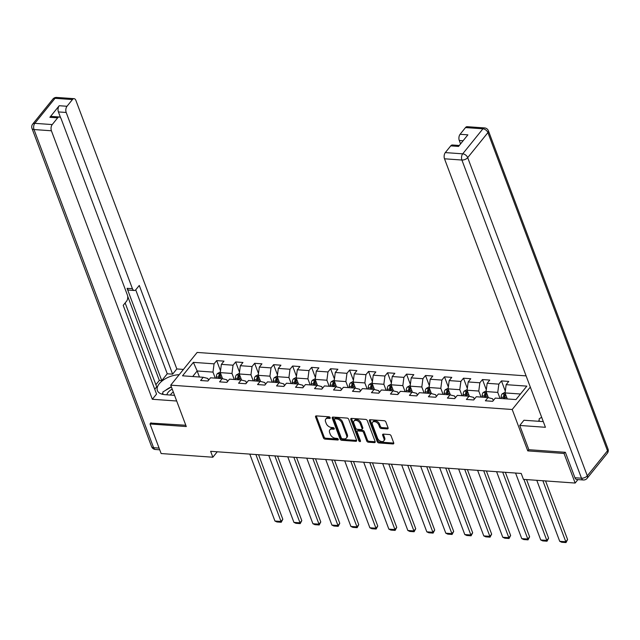 <?xml version="1.0" encoding="UTF-8"?>
<svg xmlns="http://www.w3.org/2000/svg" width="640" height="640" viewBox="0 0 640 640"><rect width="100%" height="100%" fill="white"/><g stroke="black" fill="none" stroke-linecap="round" stroke-linejoin="round"><path stroke-width="0.96" d="M330.168 417.664A1.016 0.648 -141.1 0 0 329.024 416.792L316.328 415.888A1.456 0.928 -141.1 0 0 315.64 416.136A1.456 0.928 -141.1 0 0 315.576 416.968L323.424 437.864A1.456 0.928 -141.1 0 0 325.056 439.112L337.752 440.016A1.016 0.648 -141.1 0 0 337.144 438.392L335.496 438.272A4.648 2.976 -141.1 0 1 330.28 434.288L329.624 432.544A4.648 2.976 -141.1 0 1 329.832 429.896A4.648 2.976 -141.1 0 1 332.048 429.104L333.696 429.216A1.016 0.648 -141.1 0 0 333.08 427.592L331.44 427.472A4.648 2.976 -141.1 0 1 326.224 423.488L325.568 421.744A4.648 2.976 -141.1 0 1 325.776 419.096A4.648 2.976 -141.1 0 1 327.992 418.304L329.632 418.424A1.016 0.648 -141.1 0 0 330.168 417.664M387.32 428.912A1.456 0.928 -141.1 0 0 388.008 428.664A1.456 0.928 -141.1 0 0 388.08 427.84L385.872 421.976A1.456 0.928 -141.1 0 0 384.24 420.728L370.144 419.728A1.456 0.928 -141.1 0 0 369.456 419.976A1.456 0.928 -141.1 0 0 369.384 420.8L377.24 441.696A1.456 0.928 -141.1 0 0 378.872 442.944L392.968 443.952A1.456 0.928 -141.1 0 0 393.664 443.704A1.456 0.928 -141.1 0 0 393.728 442.872L391.064 435.792A1.456 0.928 -141.1 0 0 389.432 434.544L383.4 434.112A1.456 0.928 -141.1 0 0 382.712 434.368A1.456 0.928 -141.1 0 0 382.64 435.192L383.96 438.704A3.888 2.488 -141.1 0 1 383.792 440.92A3.888 2.488 -141.1 0 1 380.552 441.232A3.888 2.488 -141.1 0 1 377.576 438.248L372.4 424.488A3.888 2.488 -141.1 0 1 372.576 422.28A3.888 2.488 -141.1 0 1 375.816 421.968A3.888 2.488 -141.1 0 1 378.792 424.944L379.656 427.24A1.456 0.928 -141.1 0 0 381.288 428.488L387.32 428.912L388.032 428.032A1.456 0.928 -141.1 0 0 388.136 428.032M528.816 449.6L527.768 450.888L564.04 453.472L575.152 483.048L577.936 479.592M527.768 450.888L512.208 409.496L170.728 385.16L197.144 352.44L526.096 375.88M150.984 422.776L150.016 423.968L186.288 426.552L170.728 385.16M150.016 423.968L161.136 453.544L212.856 457.224L217.248 451.784M575.152 483.048L523.432 479.36L521.208 473.448L210.632 451.312L212.856 457.224M348.72 419.328A1.456 0.928 -141.1 0 0 347.088 418.08L332.992 417.08A1.456 0.928 -141.1 0 0 332.304 417.328A1.456 0.928 -141.1 0 0 332.24 418.152L340.088 439.048A1.456 0.928 -141.1 0 0 341.72 440.296L355.816 441.304A1.456 0.928 -141.1 0 0 356.512 441.056A1.456 0.928 -141.1 0 0 356.576 440.224L348.72 419.328M351.568 418.4L365.664 419.408A1.456 0.928 -141.1 0 1 367.296 420.656L375.152 441.552A1.456 0.928 -141.1 0 1 375.088 442.376A1.456 0.928 -141.1 0 1 374.392 442.624L368.36 442.2A1.456 0.928 -141.1 0 1 366.728 440.952L363.544 432.472A1.456 0.928 -141.1 0 0 361.912 431.232L357.912 430.944A1.456 0.928 -141.1 0 0 357.216 431.192A1.456 0.928 -141.1 0 0 357.152 432.016L360.472 440.84A1.016 0.648 -141.1 0 1 358.8 440.72L350.816 419.48A1.456 0.928 -141.1 0 1 350.88 418.648A1.456 0.928 -141.1 0 1 351.568 418.4M530.312 387.08L512.208 409.496M501.448 380.904L498.84 384.128L487.16 383.296L489.76 380.072L482.464 379.552L479.856 382.776L468.176 381.944L470.776 378.72L463.48 378.2L460.872 381.424L449.184 380.592L451.792 377.368L444.488 376.848L441.888 380.072L430.2 379.24L432.808 376.016L425.504 375.496L422.904 378.72L411.216 377.888L413.824 374.656L406.52 374.136L403.912 377.368L392.232 376.536L394.84 373.304L387.536 372.784L384.928 376.016L373.248 375.184L375.856 371.952L368.552 371.432L365.944 374.664L354.264 373.832L356.872 370.6L349.568 370.08L346.96 373.312L335.28 372.472L337.88 369.248L330.584 368.728L327.976 371.952L316.296 371.12L318.896 367.896L311.6 367.376L308.992 370.6L297.304 369.768L299.912 366.544L292.608 366.024L290.008 369.248L278.32 368.416L280.928 365.192L273.624 364.672L271.024 367.896L259.336 367.064L261.944 363.84L254.64 363.32L252.032 366.544L240.352 365.712L242.96 362.48L235.656 361.96L233.048 365.192L221.368 364.36L223.976 361.128L216.672 360.608L214.064 363.84L193.376 362.36L182.528 375.808L203.216 377.28L200.608 380.504L207.912 381.024L210.512 377.8L222.2 378.632L219.592 381.856L226.896 382.384L229.496 379.152L241.184 379.984L238.576 383.216L245.88 383.736L248.488 380.504L260.168 381.336L257.56 384.568L264.864 385.088L267.472 381.856L279.152 382.688L276.544 385.92L283.848 386.44L286.456 383.208L298.136 384.04L295.528 387.272L302.832 387.792L305.44 384.568L317.12 385.4L314.52 388.624L321.816 389.144L324.424 385.92L336.104 386.752L333.504 389.976L340.8 390.496L343.408 387.272L355.096 388.104L352.488 391.328L359.792 391.848L362.392 388.624L374.08 389.456L371.472 392.68L378.776 393.2L381.376 389.976L393.064 390.808L390.456 394.04L397.76 394.56L400.368 391.328L412.048 392.16L409.44 395.392L416.744 395.912L419.352 392.68L431.032 393.512L428.424 396.744L435.728 397.264L438.336 394.032L450.016 394.864L447.408 398.096L454.712 398.616L457.32 395.384L469 396.224L466.4 399.448L473.696 399.968L476.304 396.744L487.984 397.576L485.384 400.8L492.68 401.32L495.288 398.096L515.976 399.568L526.832 386.128L506.144 384.656L508.752 381.424L501.448 380.904L505.296 391.144M488.376 397.672L486.08 391.568L497.76 392.4L500.032 398.432M493.296 400.56L492.624 398.768L487.984 397.576M497.76 392.4L498.84 384.128M486.08 391.568L487.16 383.296M469.392 396.32L467.096 390.216L478.776 391.048L481.048 397.08M474.312 399.208L473.64 397.416L469 396.224M478.776 391.048L479.856 382.776M467.096 390.216L468.176 381.944M450.408 394.968L448.112 388.864L459.792 389.696L462.056 395.728M455.328 397.856L454.648 396.064L450.016 394.864M459.792 389.696L460.872 381.424M448.112 388.864L449.184 380.592M431.416 393.616L429.128 387.512L440.808 388.344L443.072 394.376M436.344 396.504L435.664 394.712L431.032 393.512M440.808 388.344L441.888 380.072M429.128 387.512L430.2 379.24M412.432 392.264L410.136 386.152L421.824 386.992L424.088 393.016M417.36 395.152L416.68 393.352L412.048 392.16M421.824 386.992L422.904 378.72M410.136 386.152L411.216 377.888M393.448 390.912L391.152 384.8L402.84 385.632L405.104 391.664M398.368 393.8L397.696 392L393.064 390.808M402.84 385.632L403.912 377.368M391.152 384.8L392.232 376.536M374.464 389.552L372.168 383.448L383.856 384.28L386.12 390.312M379.384 392.448L378.712 390.648L374.08 389.456M383.856 384.28L384.928 376.016M372.168 383.448L373.248 375.184M355.48 388.2L353.184 382.096L364.864 382.928L367.136 388.96M360.4 391.088L359.728 389.296L355.096 388.104M364.864 382.928L365.944 374.664M353.184 382.096L354.264 373.832M336.496 386.848L334.2 380.744L345.88 381.576L348.152 387.608M341.416 389.736L340.744 387.944L336.104 386.752M345.88 381.576L346.96 373.312M334.2 380.744L335.28 372.472M317.512 385.496L315.216 379.392L326.896 380.224L329.168 386.256M322.432 388.384L321.76 386.592L317.12 385.4M326.896 380.224L327.976 371.952M315.216 379.392L316.296 371.12M298.528 384.144L296.232 378.04L307.912 378.872L310.176 384.904M303.448 387.032L302.776 385.24L298.136 384.04M307.912 378.872L308.992 370.6M296.232 378.04L297.304 369.768M279.536 382.792L277.248 376.688L288.928 377.52L291.192 383.552M284.464 385.68L283.784 383.888L279.152 382.688M288.928 377.52L290.008 369.248M277.248 376.688L278.32 368.416M260.552 381.44L258.264 375.336L269.944 376.168L272.208 382.2M265.48 384.328L264.8 382.536L260.168 381.336M269.944 376.168L271.024 367.896M258.264 375.336L259.336 367.064M241.568 380.088L239.272 373.976L250.96 374.816L253.224 380.84M246.488 382.976L245.816 381.176L241.184 379.984M250.96 374.816L252.032 366.544M239.272 373.976L240.352 365.712M222.584 378.728L220.288 372.624L231.976 373.456L234.24 379.488M227.504 381.624L226.832 379.824L222.2 378.632M231.976 373.456L233.048 365.192M220.288 372.624L221.368 364.36M199.432 377.008L197.168 370.976L212.992 372.104L215.256 378.136M208.52 380.264L207.848 378.472L203.216 377.28M212.992 372.104L214.064 363.84M192.688 376.528L197.168 370.976L193.376 362.36M564.04 453.472L565 452.28M520.456 394.016L505.064 392.92L507.328 398.952M505.064 392.92L506.144 384.656M220.52 370.848L216.672 360.608M239.504 372.208L235.656 361.96M258.488 373.56L254.64 363.32M277.48 374.912L273.624 364.672M296.464 376.264L292.608 366.024M315.448 377.616L311.6 367.376M334.432 378.968L330.584 368.728M353.416 380.32L349.568 370.08M372.4 381.672L368.552 371.432M391.384 383.024L387.536 372.784M410.368 384.384L406.52 374.136M429.36 385.736L425.504 375.496M448.344 387.088L444.488 376.848M467.328 388.44L463.48 378.2M486.312 389.792L482.464 379.552M330.096 417.52L328.704 417.416A4.648 2.976 -141.1 0 0 326.488 418.216L325.776 419.096M329.832 429.896L330.544 429.016A4.648 2.976 -141.1 0 1 332.768 428.216L334.152 428.312M316.232 415.888A1.456 0.928 -141.1 0 0 316.288 416.08L324.144 436.984A1.456 0.928 -141.1 0 0 325.776 438.224L338.208 439.112M332.896 417.072A1.456 0.928 -141.1 0 0 332.952 417.272L340.808 438.168A1.456 0.928 -141.1 0 0 342.44 439.416L356.536 440.416A1.456 0.928 -141.1 0 0 356.632 440.424M334.92 418.8A1.016 0.648 -141.1 0 0 334.392 419.552L341.288 437.896A1.016 0.648 -141.1 0 0 342.424 438.768L344.16 438.888A4.648 2.976 -141.1 0 0 346.376 438.096A4.648 2.976 -141.1 0 0 346.584 435.448L341.872 422.912A4.648 2.976 -141.1 0 0 336.656 418.92L334.92 418.8L335.632 417.912A1.016 0.648 -141.1 0 0 335.152 418.088L334.432 418.968M346.376 438.096L347.088 437.208A4.648 2.976 -141.1 0 0 347.296 434.56L346.584 435.448M335.632 417.912L337.368 418.04A4.648 2.976 -141.1 0 1 342.584 422.024L347.296 434.56M357.216 431.192L357.936 430.312A1.456 0.928 -141.1 0 1 358.624 430.056L362.624 430.344A1.456 0.928 -141.1 0 1 364.256 431.592L367.448 440.064A1.456 0.928 -141.1 0 0 369.072 441.312L375.104 441.744A1.456 0.928 -141.1 0 0 375.208 441.744M351.472 418.4A1.456 0.928 -141.1 0 0 351.528 418.592L359.512 439.84A1.016 0.648 -141.1 0 0 360.4 440.664M360.24 423.68A3.888 2.488 -141.1 0 0 357.256 420.704A3.888 2.488 -141.1 0 0 354.024 421.016A3.888 2.488 -141.1 0 0 353.848 423.224L355.672 428.072A1.456 0.928 -141.1 0 0 357.304 429.32L361.304 429.6A1.456 0.928 -141.1 0 0 362 429.352A1.456 0.928 -141.1 0 0 362.064 428.528L360.24 423.68L360.952 422.8A3.888 2.488 -141.1 0 0 357.976 419.816A3.888 2.488 -141.1 0 0 354.736 420.128L354.024 421.016M362 429.352L362.712 428.472A1.456 0.928 -141.1 0 0 362.776 427.64L362.064 428.528M360.952 422.8L362.776 427.64M372.576 422.28L373.288 421.392A3.888 2.488 -141.1 0 1 376.528 421.08A3.888 2.488 -141.1 0 1 379.504 424.064L380.368 426.352A1.456 0.928 -141.1 0 0 382 427.6L388.032 428.032M383.792 440.92L384.504 440.032A3.888 2.488 -141.1 0 0 384.68 437.816L383.96 438.704M383.304 434.112A1.456 0.928 -141.1 0 0 383.36 434.304L384.68 437.816M370.048 419.72A1.456 0.928 -141.1 0 0 370.104 419.92L377.96 440.816A1.456 0.928 -141.1 0 0 379.584 442.064L393.68 443.064A1.456 0.928 -141.1 0 0 393.784 443.072M220.384 371.912L217.376 373.576A3.92 2.216 94.1 0 0 216.36 376.904L216.344 378.216M255.872 454.536L281.032 521.464L274.944 521.032L249.792 454.104M282.816 519.248L281.232 522.272L281.032 521.464L282.816 519.248L258.56 454.728M220.112 378.48L220.136 377.168A3.92 2.216 -85.9 0 1 220.664 374.648C220.656 373.744 220.168 373.704 219.208 374.544A3.92 2.216 94.1 0 0 218.672 377.064L218.656 378.376M219.744 378.456L219.768 376.952A2 1.128 -85.9 0 1 219.848 376.248L219.208 374.544M220.664 374.648L220.728 374.176M281.232 522.272L276.968 521.968L274.944 521.032M172.216 389.12A9.616 5 -20.6 0 0 166.912 394.8M173.32 392.056A6.584 3.424 -20.6 0 0 170.464 395.048M162.88 394.376L162.904 391.936L171.392 386.936M543.232 421.464A9.616 5 -20.6 0 0 543.224 421.512A16.64 8.656 -20.6 0 1 541.24 421.472L523.96 420.24L519.744 425.456L545.424 427.288L444.504 158.792A4.44 2.512 -85.9 0 1 445.312 152.592L450.736 145.872A4.44 2.512 -85.9 0 1 452.384 144.992L459.288 145.488M539.168 421.328L539.2 418.752L541.664 417.296M174.552 395.344L164.944 394.656A16.64 8.656 -20.6 0 1 157.4 390.568A16.64 8.656 -20.6 0 1 162.968 380.304A16.64 8.656 -20.6 0 1 179.152 374.72M183.44 369.416L176.824 368.944L172.616 374.16L139.272 285.448L135.912 289.608A4.44 2.512 94.1 0 1 134.264 290.488A4.44 2.512 94.1 0 1 132.44 288.712L66.192 112.472L58.408 111.92A4.44 2.512 -85.9 0 1 59.216 105.72L49.864 117.304A4.44 2.512 -85.9 0 1 51.512 116.424L59.296 116.984A4.44 2.512 94.1 0 0 57.648 117.856L52.224 124.576A4.44 2.512 94.1 0 0 51.416 130.784L34.016 129.544L153.608 447.712L159.088 448.104M155.872 384.696L159.328 380.416L161.76 380.592L167.256 373.784L172.616 374.16M154.752 389.272L156.688 386.864L125.144 302.944M59.296 116.984A4.44 2.512 94.1 0 1 61.128 118.752L127.368 294.992A4.44 2.512 94.1 0 1 126.56 301.192L123.208 305.352L156.552 394.056L152.336 399.272L51.416 130.784M176.688 401.008L152.336 399.272M176.824 368.944L75.904 100.448A4.44 2.512 94.1 0 0 74.08 98.672A4.44 2.512 94.1 0 0 72.432 99.552L67 106.272A4.44 2.512 94.1 0 0 66.192 112.472M150.744 423.08L185.8 425.256M161.76 380.592L127.08 288.328L132.44 288.712M159.328 380.416L127.672 296.208M60.616 117.792L58.408 111.92M167.256 373.784L135.712 289.84M134.264 290.488L128.912 290.104A4.44 2.512 -85.9 0 1 127.08 288.328M171.352 386.824A16.64 8.656 -20.6 0 0 165.504 390.4M162.896 392.96A16.64 8.656 -20.6 0 0 162.008 394.168M539.176 420.28L538.384 421.272M574.928 477.736L581.496 478.208A4.44 2.512 94.1 0 0 583.32 479.976L576.752 479.512A4.44 2.512 -85.9 0 1 574.928 477.736L565.368 452.304L528.856 449.704L519.744 425.456M463.096 140.76L459.28 140.488A4.44 2.512 -85.9 0 1 460.088 134.288L465.512 127.568A4.44 2.512 -85.9 0 1 467.168 126.688L484.568 127.928A4.44 2.512 94.1 0 0 482.92 128.808L465.512 127.568M450.736 145.872L458.528 146.424L467.88 134.84L460.088 134.288M459.28 140.488L460.56 143.904M239.368 373.272L236.36 374.928A3.92 2.216 94.1 0 0 235.344 378.256L235.328 379.568M274.856 455.888L300.016 522.816L293.928 522.384L268.776 455.456M301.8 520.6L300.216 523.624L300.016 522.816L301.8 520.6L277.544 456.08M239.104 379.84L239.12 378.52A3.92 2.216 -85.9 0 1 239.656 376C239.64 375.096 239.16 375.056 238.192 375.896A3.92 2.216 94.1 0 0 237.656 378.416L237.64 379.736M238.728 379.808L238.752 378.304A2 1.128 -85.9 0 1 238.832 377.6L238.192 375.896M239.656 376L239.712 375.528M300.216 523.624L295.96 523.32L293.928 522.384M258.352 374.624L255.344 376.28A3.92 2.216 94.1 0 0 254.328 379.608L254.312 380.92M293.848 457.24L319 524.168L312.912 523.736L287.76 456.808M320.784 521.96L319.2 524.976L319 524.168L320.784 521.96L296.536 457.432M258.088 381.192L258.104 379.88A3.92 2.216 -85.9 0 1 258.64 377.36C258.632 376.448 258.144 376.408 257.176 377.248A3.92 2.216 94.1 0 0 256.64 379.776L256.624 381.088M257.712 381.16L257.736 379.656A2 1.128 -85.9 0 1 257.816 378.952L257.176 377.248M258.64 377.36L258.696 376.88M319.2 524.976L314.944 524.672L312.912 523.736M277.336 375.976L274.328 377.632A3.92 2.216 94.1 0 0 273.312 380.96L273.296 382.272M312.832 458.592L337.984 525.52L331.904 525.088L306.744 458.16M339.768 523.312L338.184 526.328L337.984 525.52L339.768 523.312L315.52 458.784M277.072 382.544L277.088 381.232A3.92 2.216 -85.9 0 1 277.624 378.712C277.616 377.8 277.128 377.768 276.16 378.608A3.92 2.216 94.1 0 0 275.624 381.128L275.608 382.44M276.704 382.52L276.72 381.008A2 1.128 -85.9 0 1 276.8 380.304L276.16 378.608M277.624 378.712L277.68 378.232M338.184 526.328L333.928 526.024L331.904 525.088M296.32 377.328L293.312 378.984A3.92 2.216 94.1 0 0 292.304 382.312L292.28 383.624M331.816 459.952L356.968 526.872L350.888 526.44L325.728 459.512M358.752 524.664L357.168 527.68L356.968 526.872L358.752 524.664L334.504 460.144M296.056 383.896L296.072 382.584A3.92 2.216 -85.9 0 1 296.608 380.064C296.6 379.152 296.112 379.12 295.144 379.96A3.92 2.216 94.1 0 0 294.616 382.48L294.592 383.792M295.688 383.872L295.704 382.36A2 1.128 -85.9 0 1 295.784 381.656L295.144 379.96M296.608 380.064L296.664 379.584M357.168 527.68L352.912 527.376L350.888 526.44M315.304 378.68L312.304 380.336A3.92 2.216 94.1 0 0 311.288 383.664L311.264 384.976M350.8 461.304L375.952 528.224L369.872 527.792L344.712 460.864M377.744 526.016L376.152 529.032L375.952 528.224L377.744 526.016L353.488 461.496M315.04 385.248L315.056 383.936A3.92 2.216 -85.9 0 1 315.592 381.416C315.584 380.504 315.096 380.472 314.128 381.312A3.92 2.216 94.1 0 0 313.6 383.832L313.576 385.144M314.672 385.224L314.688 383.712A2 1.128 -85.9 0 1 314.768 383.016L314.128 381.312M315.592 381.416L315.648 380.944M376.152 529.032L371.896 528.736L369.872 527.792M334.296 380.032L331.288 381.688A3.92 2.216 94.1 0 0 330.272 385.016L330.256 386.336M369.784 462.656L394.944 529.576L388.856 529.144L363.696 462.224M396.728 527.368L395.144 530.392L394.944 529.576L396.728 527.368L372.472 462.848M334.024 386.6L334.04 385.288A3.92 2.216 -85.9 0 1 334.576 382.768C334.568 381.856 334.08 381.824 333.12 382.664A3.92 2.216 94.1 0 0 332.584 385.184L332.568 386.496M333.656 386.576L333.672 385.064A2 1.128 -85.9 0 1 333.76 384.368L333.12 382.664M334.576 382.768L334.64 382.296M395.144 530.392L390.88 530.088L388.856 529.144M353.28 381.384L350.272 383.04A3.92 2.216 94.1 0 0 349.256 386.376L349.24 387.688M388.768 464.008L413.928 530.936L407.84 530.496L382.688 463.576M415.712 528.72L414.128 531.744L413.928 530.936L415.712 528.72L391.456 464.2M353.008 387.952L353.024 386.64A3.92 2.216 -85.9 0 1 353.56 384.12C353.552 383.208 353.064 383.176 352.104 384.016A3.92 2.216 94.1 0 0 351.568 386.536L351.552 387.848M352.64 387.928L352.664 386.416A2 1.128 -85.9 0 1 352.744 385.72L352.104 384.016M353.56 384.12L353.624 383.648M414.128 531.744L409.864 531.44L407.84 530.496M372.264 382.736L369.256 384.392A3.92 2.216 94.1 0 0 368.24 387.728L368.224 389.04M407.752 465.36L432.912 532.288L426.824 531.848L401.672 464.928M434.696 530.072L433.112 533.096L432.912 532.288L434.696 530.072L410.44 465.552M371.992 389.304L372.016 387.992A3.92 2.216 -85.9 0 1 372.544 385.472C372.536 384.56 372.048 384.528 371.088 385.368A3.92 2.216 94.1 0 0 370.552 387.888L370.536 389.2M371.624 389.28L371.648 387.776A2 1.128 -85.9 0 1 371.728 387.072L371.088 385.368M372.544 385.472L372.608 385M433.112 533.096L428.848 532.792L426.824 531.848M391.248 384.096L388.24 385.752A3.92 2.216 94.1 0 0 387.224 389.08L387.208 390.392M426.736 466.712L451.896 533.64L445.808 533.208L420.656 466.28M453.68 531.424L452.096 534.448L451.896 533.64L453.68 531.424L429.424 466.904M390.984 390.664L391 389.344A3.92 2.216 -85.9 0 1 391.528 386.824C391.52 385.92 391.04 385.88 390.072 386.72A3.92 2.216 94.1 0 0 389.536 389.24L389.52 390.552M390.608 390.632L390.632 389.128A2 1.128 -85.9 0 1 390.712 388.424L390.072 386.72M391.528 386.824L391.592 386.352M452.096 534.448L447.84 534.144L445.808 533.208M410.232 385.448L407.224 387.104A3.92 2.216 94.1 0 0 406.208 390.432L406.192 391.744M445.728 468.064L470.88 534.992L464.792 534.56L439.64 467.632M472.664 532.784L471.08 535.8L470.88 534.992L472.664 532.784L448.416 468.256M409.968 392.016L409.984 390.704A3.92 2.216 -85.9 0 1 410.52 388.176C410.504 387.272 410.024 387.232 409.056 388.072A3.92 2.216 94.1 0 0 408.52 390.592L408.504 391.912M409.592 391.984L409.616 390.48A2 1.128 -85.9 0 1 409.696 389.776L409.056 388.072M410.52 388.176L410.576 387.704M471.08 535.8L466.824 535.496L464.792 534.56M429.216 386.8L426.208 388.456A3.92 2.216 94.1 0 0 425.192 391.784L425.176 393.096M464.712 469.416L489.864 536.344L483.776 535.912L458.624 468.984M491.648 534.136L490.064 537.152L489.864 536.344L491.648 534.136L467.4 469.608M428.952 393.368L428.968 392.056A3.92 2.216 -85.9 0 1 429.504 389.536C429.496 388.624 429.008 388.584 428.04 389.432A3.92 2.216 94.1 0 0 427.504 391.952L427.488 393.264M428.584 393.336L428.6 391.832A2 1.128 -85.9 0 1 428.68 391.128L428.04 389.432M429.504 389.536L429.56 389.056M490.064 537.152L485.808 536.848L483.776 535.912M448.2 388.152L445.192 389.808A3.92 2.216 94.1 0 0 444.184 393.136L444.16 394.448M483.696 470.768L508.848 537.696L502.768 537.264L477.608 470.336M510.632 535.488L509.048 538.504L508.848 537.696L510.632 535.488L486.384 470.96M447.936 394.72L447.952 393.408A3.92 2.216 -85.9 0 1 448.488 390.888C448.48 389.976 447.992 389.944 447.024 390.784A3.92 2.216 94.1 0 0 446.496 393.304L446.472 394.616M447.568 394.696L447.584 393.184A2 1.128 -85.9 0 1 447.664 392.48L447.024 390.784M448.488 390.888L448.544 390.408M509.048 538.504L504.792 538.2L502.768 537.264M467.184 389.504L464.176 391.16A3.92 2.216 94.1 0 0 463.168 394.488L463.144 395.8M502.68 472.128L527.832 539.048L521.752 538.616L496.592 471.688M529.616 536.84L528.032 539.856L527.832 539.048L529.616 536.84L505.368 472.32M466.92 396.072L466.936 394.76A3.92 2.216 -85.9 0 1 467.472 392.24C467.464 391.328 466.976 391.296 466.008 392.136A3.92 2.216 94.1 0 0 465.48 394.656L465.456 395.968M466.552 396.048L466.568 394.536A2 1.128 -85.9 0 1 466.648 393.832L466.008 392.136M467.472 392.24L467.528 391.76M528.032 539.856L523.776 539.552L521.752 538.616M486.176 390.856L483.168 392.512A3.92 2.216 94.1 0 0 482.152 395.84L482.136 397.152M523.888 479.392L546.816 540.4L540.736 539.968L515.576 473.048M548.608 538.192L547.024 541.208L546.816 540.4L548.608 538.192L526.576 479.584M485.904 397.424L485.92 396.112A3.92 2.216 -85.9 0 1 486.456 393.592C486.448 392.68 485.96 392.648 485 393.488A3.92 2.216 94.1 0 0 484.464 396.008L484.448 397.32M485.536 397.4L485.552 395.888A2 1.128 -85.9 0 1 485.632 395.192L485 393.488M486.456 393.592L486.512 393.12M547.024 541.208L542.76 540.912L540.736 539.968M505.16 392.208L502.152 393.864A3.92 2.216 94.1 0 0 501.136 397.192L501.12 398.512M542.872 480.744L565.808 541.752L559.72 541.32L536.784 480.312M567.592 539.544L566.008 542.568L565.808 541.752L567.592 539.544L545.56 480.936M504.888 398.776L504.904 397.464A3.92 2.216 -85.9 0 1 505.44 394.944C505.432 394.032 504.944 394 503.984 394.84A3.92 2.216 94.1 0 0 503.448 397.36L503.432 398.672M504.52 398.752L504.544 397.24A2 1.128 -85.9 0 1 504.624 396.544L503.984 394.84M505.44 394.944L505.504 394.472M566.008 542.568L561.744 542.264L559.72 541.32M328.704 417.416L327.992 418.304M334.248 428.536L333.696 429.216M332.768 428.216L332.048 429.104M338.304 439.328L337.752 440.016M325.776 438.224L325.056 439.112M324.144 436.984L323.424 437.864M316.288 416.08L315.576 416.968M330.184 417.736L329.632 418.424M356.536 440.416L355.816 441.304M342.44 439.416L341.72 440.296M340.808 438.168L340.088 439.048M332.952 417.272L332.24 418.152M342.584 422.024L341.872 422.912M337.368 418.04L336.656 418.92M375.104 441.744L374.392 442.624M369.072 441.312L368.36 442.2M367.448 440.064L366.728 440.952M364.256 431.592L363.544 432.472M362.624 430.344L361.912 431.232M358.624 430.056L357.912 430.944M359.512 439.84L358.8 440.72M351.528 418.592L350.816 419.48M382 427.6L381.288 428.488M380.368 426.352L379.656 427.24M379.504 424.064L378.792 424.944M383.36 434.304L382.64 435.192M393.68 443.064L392.968 443.952M379.584 442.064L378.872 442.944M377.96 440.816L377.24 441.696M370.104 419.92L369.384 420.8M220.72 373.76L217.44 373.528M218.672 377.064L216.36 376.904M222.048 377.304L220.136 377.168M57.648 117.856L49.864 117.304M59.216 105.72L67 106.272M72.432 99.552L55.024 98.312L34.824 123.336L52.224 124.576M55.024 98.312A4.44 2.512 -85.9 0 1 56.68 97.432A4.44 4.44 0 0 0 52.904 99.072A4.44 2.84 38.9 0 1 55.024 98.312M34.824 123.336A4.44 2.84 -141.1 0 0 32.704 124.096A4.44 4.44 0 0 0 32 128.448A4.44 2.304 159.4 0 0 34.016 129.544A4.44 2.512 -85.9 0 1 34.824 123.336M159.728 449.792L155.432 449.488A4.44 2.512 -85.9 0 1 153.608 447.712A4.44 2.304 159.4 0 1 151.592 446.624L32 128.448M583.32 479.976A4.44 4.44 0 0 0 587.096 478.344A4.44 2.84 38.9 0 0 587.288 475.816A4.44 2.304 159.4 0 1 581.496 478.208L461.904 160.032A4.44 2.304 159.4 0 0 467.696 157.64L587.288 475.816L607.496 450.784L487.904 132.616L467.696 157.64A4.44 2.84 -141.1 0 0 462.712 153.832L482.92 128.808A4.44 2.84 38.9 0 1 487.904 132.616A4.44 2.304 159.4 0 0 488.408 130.792A4.44 4.44 0 0 0 484.568 127.928M445.312 152.592L462.712 153.832A4.44 2.512 94.1 0 0 461.904 160.032L444.504 158.792M608 448.968A4.44 2.304 159.4 0 1 607.496 450.784A4.44 2.84 -141.1 0 1 607.296 453.312A4.44 4.44 0 0 0 608 448.968L488.408 130.792M239.704 375.12L236.424 374.88M237.656 378.416L235.344 378.256M241.032 378.664L239.12 378.52M258.688 376.472L255.408 376.232M256.64 379.776L254.328 379.608M260.016 380.016L258.104 379.88M277.672 377.824L274.4 377.592M275.624 381.128L273.312 380.96M279.008 381.368L277.088 381.232M296.656 379.176L293.384 378.944M294.616 382.48L292.304 382.312M297.992 382.72L296.072 382.584M315.64 380.528L312.368 380.296M313.6 383.832L311.288 383.664M316.976 384.072L315.056 383.936M334.624 381.88L331.352 381.648M332.584 385.184L330.272 385.016M335.96 385.424L334.04 385.288M353.616 383.232L350.336 383M351.568 386.536L349.256 386.376M354.944 386.776L353.024 386.64M372.6 384.584L369.32 384.352M370.552 387.888L368.24 387.728M373.928 388.128L372.016 387.992M391.584 385.936L388.304 385.704M389.536 389.24L387.224 389.08M392.912 389.48L391 389.344M410.568 387.296L407.288 387.056M408.52 390.592L406.208 390.432M411.896 390.84L409.984 390.704M429.552 388.648L426.272 388.408M427.504 391.952L425.192 391.784M430.888 392.192L428.968 392.056M448.536 390L445.264 389.768M446.496 393.304L444.184 393.136M449.872 393.544L447.952 393.408M467.52 391.352L464.248 391.12M465.48 394.656L463.168 394.488M468.856 394.896L466.936 394.76M486.504 392.704L483.232 392.472M484.464 396.008L482.152 395.84M487.84 396.248L485.92 396.112M505.488 394.056L502.216 393.824M503.448 397.36L501.136 397.192M506.824 397.6L504.904 397.464M74.08 98.672L56.68 97.432M52.904 99.072L32.704 124.096M151.592 446.624A4.44 4.44 0 0 0 155.432 449.488M587.096 478.344L607.296 453.312"/></g></svg>
